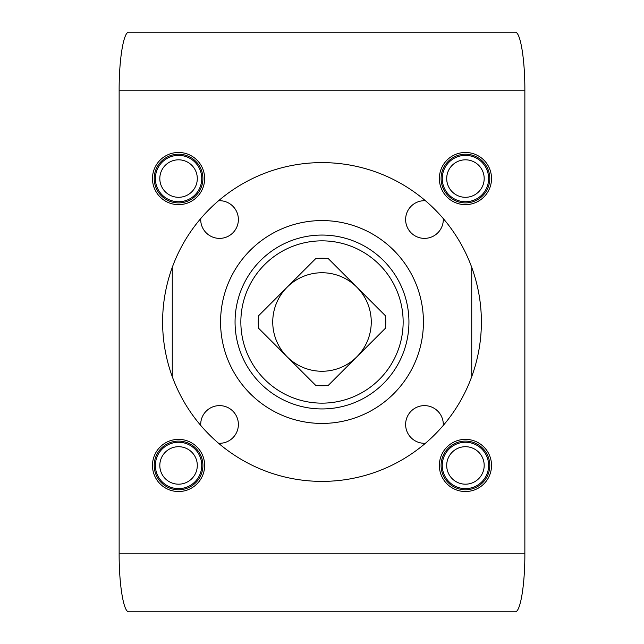 <?xml version="1.0" encoding="UTF-8"?>
<svg xmlns="http://www.w3.org/2000/svg" width="644" height="644" viewBox="0 0 644 644"><rect width="100%" height="100%" fill="white"/><g stroke="black" fill="none" stroke-linecap="round" stroke-linejoin="round"><path stroke-width="0.97" d="M119.14 90.16C119.035 59.176 123.64 31.548 128.8 32.2L515.2 32.2C520.36 31.548 524.965 59.176 524.86 90.16L524.86 553.84C524.965 584.824 520.36 612.452 515.2 611.8L128.8 611.8C123.64 612.452 119.035 584.824 119.14 553.84L119.14 90.16L524.86 90.16M439.361 178.557A26.082 26.082 0 0 1 478.484 155.969A26.082 26.082 0 0 1 478.484 201.145A26.082 26.082 0 0 1 439.361 178.557M439.361 465.443A26.082 26.082 0 0 1 478.484 442.855A26.082 26.082 0 0 1 478.484 488.031A26.082 26.082 0 0 1 439.361 465.443M152.475 465.443A26.082 26.082 0 0 1 191.598 442.855A26.082 26.082 0 0 1 191.598 488.031A26.082 26.082 0 0 1 152.475 465.443M152.475 178.557A26.082 26.082 0 0 1 191.598 155.969A26.082 26.082 0 0 1 191.598 201.145A26.082 26.082 0 0 1 152.475 178.557M322 162.61A159.39 159.39 0 0 0 183.967 401.695A159.39 159.39 0 0 0 460.033 401.695A159.39 159.39 0 0 0 322 162.61M471.73 267.357L471.73 376.643M172.27 376.643L172.27 267.357M443.273 218.566A18.837 18.837 0 0 1 424.943 238.369A18.837 18.837 0 0 1 405.623 219.54A18.837 18.837 0 0 1 425.434 200.727M425.434 443.273A18.837 18.837 0 0 1 405.623 424.46A18.837 18.837 0 0 1 424.943 405.631A18.837 18.837 0 0 1 443.273 425.434M200.727 425.434A18.837 18.837 0 0 1 219.862 405.623A18.837 18.837 0 0 1 238.369 425.112A18.837 18.837 0 0 1 218.566 443.273M218.566 200.727A18.837 18.837 0 0 1 238.369 218.888A18.837 18.837 0 0 1 219.862 238.377A18.837 18.837 0 0 1 200.727 218.566M322 220.57A101.43 101.43 0 0 0 234.158 372.715A101.43 101.43 0 0 0 409.842 372.715A101.43 101.43 0 0 0 322 220.57M328.223 385.45A63.756 63.756 0 0 1 315.777 385.45L287.168 356.832A49.266 49.266 0 0 1 287.168 287.168A49.266 49.266 0 0 1 356.832 287.168L328.223 258.55A63.756 63.756 0 0 0 315.777 258.55L258.55 315.777A63.756 63.756 0 0 0 258.55 328.223L287.168 356.832A49.266 49.266 0 0 0 356.832 356.832L385.45 328.223A63.756 63.756 0 0 0 385.45 315.777L356.832 287.168A49.266 49.266 0 0 1 356.832 356.832L328.223 385.45M322 403.144A81.144 81.144 0 0 1 251.724 281.428A81.144 81.144 0 0 1 392.277 281.428A81.144 81.144 0 0 1 322 403.144M322 408.94A86.94 86.94 0 0 1 246.708 278.53A86.94 86.94 0 0 1 397.292 278.53A86.94 86.94 0 0 1 322 408.94M465.443 202.9A24.343 24.343 0 0 1 444.36 166.385A24.343 24.343 0 0 1 486.526 166.385A24.343 24.343 0 0 1 465.443 202.9M465.443 489.786A24.343 24.343 0 0 1 444.36 453.271A24.343 24.343 0 0 1 486.526 453.271A24.343 24.343 0 0 1 465.443 489.786M178.557 489.786A24.343 24.343 0 0 1 157.474 453.271A24.343 24.343 0 0 1 199.64 453.271A24.343 24.343 0 0 1 178.557 489.786M178.557 202.9A24.343 24.343 0 0 1 157.474 166.385A24.343 24.343 0 0 1 199.64 166.385A24.343 24.343 0 0 1 178.557 202.9M446.703 178.557A18.74 18.74 0 0 0 474.813 194.786A18.74 18.74 0 0 0 474.813 162.328A18.74 18.74 0 0 0 446.703 178.557M442.259 178.557A23.184 23.184 0 0 0 477.035 198.634A23.184 23.184 0 0 0 477.035 158.48A23.184 23.184 0 0 0 442.259 178.557M446.703 465.443A18.74 18.74 0 0 0 474.813 481.672A18.74 18.74 0 0 0 474.813 449.214A18.74 18.74 0 0 0 446.703 465.443M442.259 465.443A23.184 23.184 0 0 0 477.035 485.52A23.184 23.184 0 0 0 477.035 445.366A23.184 23.184 0 0 0 442.259 465.443M159.817 465.443A18.74 18.74 0 0 0 187.927 481.672A18.74 18.74 0 0 0 187.927 449.214A18.74 18.74 0 0 0 159.817 465.443M155.373 465.443A23.184 23.184 0 0 0 190.149 485.52A23.184 23.184 0 0 0 190.149 445.366A23.184 23.184 0 0 0 155.373 465.443M159.817 178.557A18.74 18.74 0 0 0 187.927 194.786A18.74 18.74 0 0 0 187.927 162.328A18.74 18.74 0 0 0 159.817 178.557M155.373 178.557A23.184 23.184 0 0 0 190.149 198.634A23.184 23.184 0 0 0 190.149 158.48A23.184 23.184 0 0 0 155.373 178.557M119.14 553.84L524.86 553.84"/></g></svg>

